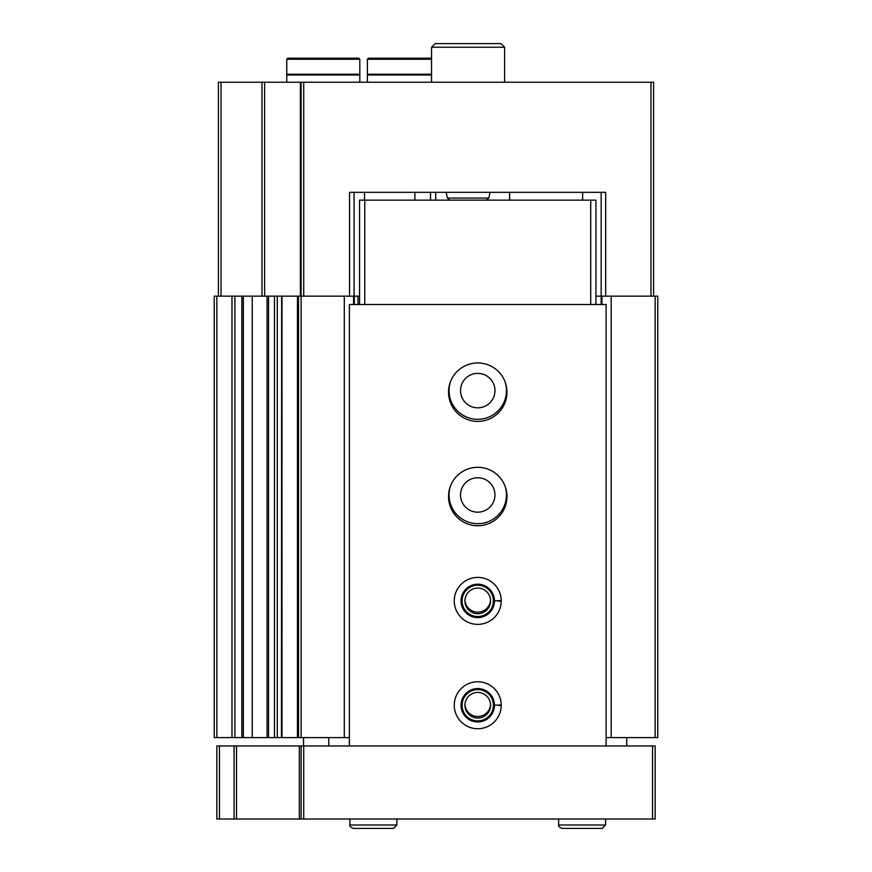 <?xml version="1.0" encoding="UTF-8"?>
<svg xmlns="http://www.w3.org/2000/svg" width="872" height="872" viewBox="0 0 872 872"><rect width="100%" height="100%" fill="white"/><g stroke="black" fill="none" stroke-linecap="round" stroke-linejoin="round"><path stroke-width="1.31" d="M601.157 304.502L601.157 296.153L595.936 296.153M601.157 192.32L601.157 296.153L657.771 296.153L657.771 737.603L655.155 737.603L655.155 296.153M218.403 296.153L218.403 82.219L301.113 82.219L301.113 296.153L349.552 296.153L349.552 192.32L605.669 192.32L605.669 296.153M301.113 82.219L653.597 82.219L653.597 296.153M359.558 296.153L349.552 296.153M430.517 192.32L430.517 200.146M243.343 737.603L214.229 737.603L214.229 296.153L252.237 296.153L252.237 737.603L243.343 737.603L243.343 296.153M268.543 737.603L252.237 737.603L252.237 296.153L274.462 296.153L274.462 737.603L268.543 737.603L268.543 296.153M281.656 737.603L274.462 737.603L274.462 296.153L301.113 296.153L301.113 737.603L344.309 737.603L344.309 296.153M281.656 296.153L281.46 737.603L297.45 737.603L297.45 296.153M298.507 296.153L298.507 737.603L297.45 737.603M298.507 737.603L301.113 737.603M344.309 737.603L349.378 737.603M353.552 304.502L353.552 296.153M354.337 304.502L354.337 296.153M450.453 381.729A28.7 28.7 0 0 0 477.747 419.301A28.7 28.7 0 0 0 505.041 381.729M450.453 486.096A28.7 28.7 0 0 0 477.747 523.669A28.7 28.7 0 0 0 505.041 486.096M601.931 304.502L601.931 296.153M606.105 737.603L611.185 737.603L611.185 296.153M611.185 737.603L655.155 737.603M364.507 200.146L364.507 192.32L354.076 192.32L354.076 296.153M490.555 704.467A12.829 12.829 0 0 1 477.747 716.512A12.829 12.829 0 0 1 464.94 704.467M490.555 600.11A12.829 12.829 0 0 1 477.747 612.155A12.829 12.829 0 0 1 464.94 600.11M477.747 512.18A17.222 17.222 0 0 1 462.836 486.358A17.222 17.222 0 0 1 492.658 486.358A17.222 17.222 0 0 1 477.747 512.18M477.747 407.824A17.222 17.222 0 0 1 462.836 381.99A17.222 17.222 0 0 1 492.658 381.99A17.222 17.222 0 0 1 477.747 407.824M431.564 82.219L431.564 47.252L504.615 47.252L504.615 82.219M431.564 47.252L435.215 43.6L500.964 43.6L504.615 47.252M419.563 58.206L388.258 58.206M431.564 58.206L368.431 58.206L367.385 59.252L367.385 74.218L431.564 74.218M431.564 74.992L367.385 74.992L367.385 82.219M338.946 58.206L307.631 58.206M359.82 59.252L358.774 58.206L287.804 58.206L286.768 59.252L286.768 74.218L359.82 74.218L359.82 59.252L286.768 59.252M356.168 74.218L356.168 74.992M359.82 82.219L359.82 74.992L286.768 74.992L286.768 82.219M234.078 745.952L349.378 745.952L349.378 304.502L606.105 304.502L606.105 745.952L655.155 745.952L655.155 819.004L216.845 819.004L216.845 745.952L234.078 745.952L234.078 819.004M301.113 745.952L301.113 819.004M303.543 745.952L303.543 737.603M349.378 745.952L606.105 745.952M626.717 737.603L626.717 745.952M328.766 737.603L328.766 745.952M477.747 421.394A29.223 29.223 0 0 1 452.437 377.554A29.223 29.223 0 0 1 503.046 377.554A29.223 29.223 0 0 1 477.747 421.394M477.747 525.751A29.223 29.223 0 0 1 452.437 481.922A29.223 29.223 0 0 1 503.046 481.922A29.223 29.223 0 0 1 477.747 525.751M501.226 600.601A23.479 23.479 0 0 0 465.921 580.599A23.479 23.479 0 0 0 465.921 621.18A23.479 23.479 0 0 0 501.226 601.179A23.479 23.479 0 0 1 465.921 621.18A23.479 23.479 0 0 1 465.921 580.599A23.479 23.479 0 0 1 501.226 600.601L494.446 600.841L501.226 600.601A23.479 23.479 0 0 1 501.226 601.179L498.293 601.081M501.226 704.968A23.479 23.479 0 0 0 465.921 684.967A23.479 23.479 0 0 0 465.921 725.537A23.479 23.479 0 0 0 501.226 705.546A23.479 23.479 0 0 1 465.921 725.537A23.479 23.479 0 0 1 465.921 684.967A23.479 23.479 0 0 1 501.226 704.968L494.446 705.197L501.226 704.968A23.479 23.479 0 0 1 501.226 705.546L498.293 705.437M359.558 304.502L359.558 200.146L595.936 200.146L595.936 304.502M590.715 200.146L590.715 304.502M364.769 200.146L364.769 304.502M477.747 720.904A15.652 15.652 0 0 1 464.187 697.426A15.652 15.652 0 0 1 491.307 697.426A15.652 15.652 0 0 1 477.747 720.904M477.747 718.081A12.829 12.829 0 0 1 466.64 698.843A12.829 12.829 0 0 1 488.854 698.843A12.829 12.829 0 0 1 477.747 718.081M477.747 616.548A15.652 15.652 0 0 1 464.187 593.069A15.652 15.652 0 0 1 491.307 593.069A15.652 15.652 0 0 1 477.747 616.548M477.747 613.725A12.829 12.829 0 0 1 466.64 594.475A12.829 12.829 0 0 1 488.854 594.475A12.829 12.829 0 0 1 477.747 613.725M494.446 705.197A16.699 16.699 0 0 0 469.376 690.798A16.699 16.699 0 0 0 469.376 719.705A16.699 16.699 0 0 0 494.446 705.306A16.699 16.699 0 0 1 469.376 719.705A16.699 16.699 0 0 1 469.376 690.798A16.699 16.699 0 0 1 494.446 705.197M494.446 600.841A16.699 16.699 0 0 0 469.376 586.442A16.699 16.699 0 0 0 469.376 615.349A16.699 16.699 0 0 0 494.446 600.939A16.699 16.699 0 0 1 469.376 615.349A16.699 16.699 0 0 1 469.376 586.442A16.699 16.699 0 0 1 494.446 600.841M605.582 825.01L605.582 819.004L605.582 825.01L602.192 828.4L605.582 825.01L558.625 825.01C558.026 826.002 559.159 827.136 562.015 828.4L602.192 828.4M396.858 825.01L396.858 819.004L396.858 825.01L393.468 828.4L396.858 825.01L349.901 825.01C349.334 826.046 350.457 827.179 353.291 828.4L393.468 828.4M650.981 82.219L650.981 296.153M303.718 82.219L303.718 296.153M221.019 82.219L221.019 296.153M261.982 82.219L261.982 296.153M264.619 82.219L264.619 296.153M300.382 82.219L300.382 296.153M435.738 192.32L435.738 200.146M216.845 737.603L216.845 296.153M231.985 737.603L231.985 296.153M234.895 737.603L234.895 296.153M241.871 737.603L241.871 296.153M267.05 737.603L267.05 296.153M277.285 737.603L277.285 296.153M282.005 737.603L282.005 296.153M357.989 304.502L357.989 296.153M414.865 192.32L414.865 200.146M446.148 192.32L447.369 198.075L488.811 198.075L490.042 192.32M431.564 59.252L367.385 59.252M652.55 745.952L652.55 819.004M219.45 745.952L219.45 819.004M236.508 745.952L236.508 819.004M299.336 745.952L299.336 819.004M303.718 745.952L303.718 819.004M447.369 198.075L449.919 200.146M488.811 198.075L486.26 200.146M371.036 74.218L371.036 74.992M290.42 74.218L290.42 74.992M582.627 200.146L582.627 192.32M509.575 200.146L509.575 192.32M558.625 819.004L558.625 825.01M349.901 819.004L349.901 825.01"/></g></svg>
